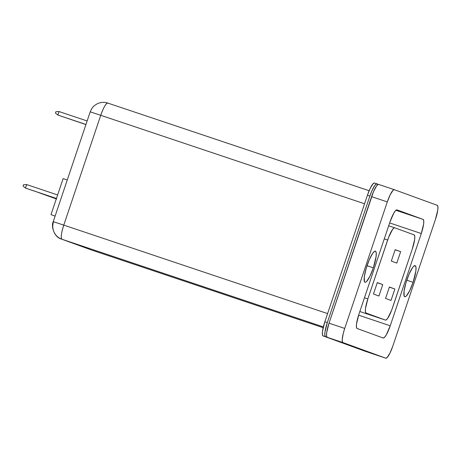 <?xml version="1.0" encoding="UTF-8"?>
<svg xmlns="http://www.w3.org/2000/svg" width="461" height="461" viewBox="0 0 461 461"><rect width="100%" height="100%" fill="white"/><g stroke="black" fill="none" stroke-linecap="round" stroke-linejoin="round"><path stroke-width="0.69" d="M56.3 198.898L56.651 199.014M413.085 282.328L406.781 280.173L413.085 282.328A16.423 3.331 -71.5 0 1 404.118 296.014A16.423 3.331 -71.5 0 1 406.827 280.046A16.423 3.331 -71.5 0 1 414.237 265.836A16.423 3.331 -71.5 0 1 413.085 282.328L409.65 290.782L406.314 296.002L405.426 296.677L404.718 296.751L404.205 296.227L404.038 291.387L405.864 283.106L409.068 274.174L412.572 267.611L413.598 266.366L415.194 265.622L415.995 267.242L415.874 270.987L413.085 282.328M373.329 267.841L367.025 265.692L373.329 267.841A16.423 3.331 -71.5 0 1 364.363 281.527A16.423 3.331 -71.5 0 1 367.071 265.559A16.423 3.331 -71.5 0 1 374.482 251.349A16.423 3.331 -71.5 0 1 373.329 267.841L369.895 276.3L366.558 281.521L365.677 282.19L364.962 282.265L364.455 281.746L364.282 276.9L366.109 268.619L369.313 259.693L372.816 253.124L374.73 251.21L375.438 251.136L376.239 252.761L376.118 256.5L373.329 267.841M55.107 216.123L51.004 214.63L63.128 178.609L67.266 179.997L63.128 178.609L51.004 214.63L55.107 216.123M368.593 352.377A13.905 2.818 -71.5 0 1 368.374 352.348L323.063 335.908L322.383 334.536L322.487 331.367L324.844 321.766A13.905 2.818 108.5 0 0 323.063 335.908L325.512 336.732A13.905 2.818 -71.5 0 1 327.298 322.591L324.844 321.766L327.298 322.591L369.878 196.075L367.423 195.251L324.844 321.766L367.423 195.251L369.878 196.075A13.905 2.818 -71.5 0 1 376.948 183.858A13.905 2.818 -71.5 0 1 376.96 183.858L378.446 184.406L376.36 183.927L374.741 185.547L371.773 191.102L369.878 196.075L327.298 322.591L324.936 332.191L324.838 335.36L325.512 336.732L323.063 335.908L365.907 351.518A13.905 2.818 108.5 0 0 365.919 351.524A13.905 2.818 108.5 0 0 365.936 351.53M376.931 183.853L374.505 183.04A13.905 2.818 108.5 0 0 374.493 183.034A13.905 2.818 108.5 0 0 367.423 195.251L370.333 188.094L373.156 183.674L374.505 183.04L376.948 183.858M368.374 352.348L368.356 352.342A13.905 2.818 -71.5 0 1 368.356 352.342L325.512 336.732L368.961 352.279M100.734 115.302L364.553 203.774L100.734 115.302C103.587 107.35 105.949 103.281 107.822 103.085A13.905 2.818 108.5 0 0 107.805 103.08A13.905 2.818 108.5 0 0 100.734 115.302L90.206 111.827L100.734 115.302L63.774 225.124A13.905 2.818 108.5 0 0 61.993 239.265L323.345 326.912L61.993 239.265C60.645 237.899 61.238 233.185 63.774 225.124L100.734 115.302M107.793 103.074A13.905 13.617 110 0 1 107.822 103.085L369.134 190.721L107.822 103.085C104.267 101.95 100.809 102.158 97.432 103.696C92.822 106.289 92.419 107.811 91.474 109.09L90.206 111.827L53.246 221.649L63.774 225.124L53.246 221.649C50.975 225.458 53.649 237.138 61.665 239.15L61.993 239.265A13.905 13.617 110 0 1 61.665 239.15A13.905 13.617 110 0 1 53.516 221.758M327.592 313.595L63.774 225.124L327.592 313.595M323.155 327.702L91.422 249.989A13.905 2.818 -71.5 0 1 91.411 249.983A13.905 13.617 110 0 1 91.082 249.868A13.905 13.617 -70 0 0 91.411 249.983L323.155 327.702L91.411 249.983L61.993 239.265L91.411 249.983A13.905 2.818 108.5 0 0 91.422 249.989A13.905 2.818 108.5 0 0 91.439 249.995M378.683 184.44A13.905 2.818 108.5 0 0 378.665 184.435A13.905 2.818 108.5 0 0 371.595 196.651L387.292 201.918A13.905 2.818 -71.5 0 1 394.368 189.696L378.683 184.44L378.078 184.504L376.464 186.123L373.496 191.684L329.021 323.167L326.659 332.767L326.555 335.936L327.235 337.308L370.079 352.919L385.776 358.185L387.131 357.552L389.954 353.132L392.864 345.969L435.438 219.459L437.8 209.853L437.904 206.684L437.224 205.312L394.38 189.702L393.026 190.335L390.202 194.755L387.292 201.918L344.719 328.428L343.22 333.545L342.206 339.815L342.5 342.131L342.932 342.575L385.776 358.185L342.932 342.575L327.235 337.308L370.079 352.919A13.905 2.818 108.5 0 0 370.097 352.924A13.905 2.818 108.5 0 0 370.108 352.93L385.794 358.191A13.905 2.818 -71.5 0 1 385.776 358.185L370.079 352.919M357.091 328.497L356.416 327.126L356.514 323.956L358.877 314.356L389.92 222.104L393.832 213.068L395.653 210.527L397.007 209.893L423.065 219.39L423.745 220.761L423.642 223.931L421.285 233.531L390.237 325.783L386.324 334.819L384.503 337.36L383.149 337.994L357.091 328.497A13.905 2.818 -71.5 0 1 358.877 314.356L389.92 222.104A13.905 2.818 -71.5 0 1 396.99 209.888A13.905 2.818 -71.5 0 1 397.007 209.893L423.065 219.39L395.918 210.285L423.065 219.39A13.905 2.818 -71.5 0 1 421.285 233.531L389.649 222.922L421.285 233.531L390.237 325.783L358.606 315.174L390.237 325.783A13.905 2.818 -71.5 0 1 383.166 337.999A13.905 2.818 -71.5 0 1 383.149 337.994L357.091 328.497M378.665 184.435L394.368 189.696A13.905 2.818 -71.5 0 1 394.38 189.702L437.224 205.312A13.905 2.818 -71.5 0 1 435.438 219.459L392.864 345.969A13.905 2.818 -71.5 0 1 385.794 358.191M371.595 196.651L329.021 323.167L344.719 328.428L387.292 201.918L371.595 196.651M344.719 328.428L329.021 323.167A13.905 2.818 108.5 0 0 327.235 337.308L342.932 342.575A13.905 2.818 -71.5 0 1 344.719 328.428M385.413 320.078L359.834 311.503L385.413 320.078A13.905 2.818 -71.5 0 1 385.413 320.078L366.063 313.031A13.905 2.818 -71.5 0 1 367.849 298.884L364.461 297.748L367.849 298.884L387.661 240.02L384.272 238.884L387.661 240.02A13.905 2.818 -71.5 0 1 394.731 227.803L388.686 225.775L394.731 227.803A13.905 2.818 -71.5 0 1 394.743 227.809L414.093 234.856A13.905 2.818 -71.5 0 1 412.307 249.003L392.495 307.867A13.905 2.818 -71.5 0 1 385.425 320.084L386.013 320.015L387.632 318.395L391.579 310.42L412.307 249.003L414.67 239.397L414.767 236.228L414.093 234.856L394.743 227.809L394.143 227.872L392.524 229.492L388.577 237.467L367.849 298.884L365.492 308.49L365.389 311.659L366.063 313.031L385.413 320.078L359.834 311.503M385.557 298.434L389.401 287.013L394.875 289.007L391.032 300.428L385.557 298.434L389.401 287.013L394.875 289.007L389.355 287.151L394.875 289.007L391.032 300.428L385.557 298.434M391.331 261.087L395.175 249.666L400.655 251.66L396.812 263.081L391.331 261.087L395.175 249.666L400.655 251.66L395.129 249.804L400.655 251.66L396.812 263.081L391.331 261.087M373.456 294.026L377.3 282.605L382.774 284.598L378.93 296.02L373.456 294.026L377.3 282.605L382.774 284.598L377.248 282.743L382.774 284.598L378.93 296.02L373.456 294.026M85.919 124.574L57.907 115.071L85.948 124.476L57.907 115.071L59.06 111.556L87.135 120.961L59.089 111.556L55.89 111.718L59.06 111.556L57.884 115.06L55.435 113.078L55.89 111.718L55.435 113.078L57.907 115.071L85.919 124.574M56.288 198.927L38.81 192.663L56.288 198.927M56.409 198.564L25.522 188.094L56.444 198.466L25.522 188.094L26.675 184.579L57.625 194.951L26.703 184.584L23.505 184.74L26.675 184.579L25.499 188.082L23.05 186.1L23.505 184.74L23.05 186.1L25.522 188.094L56.409 198.564M91.082 249.868L61.665 239.15"/></g></svg>
